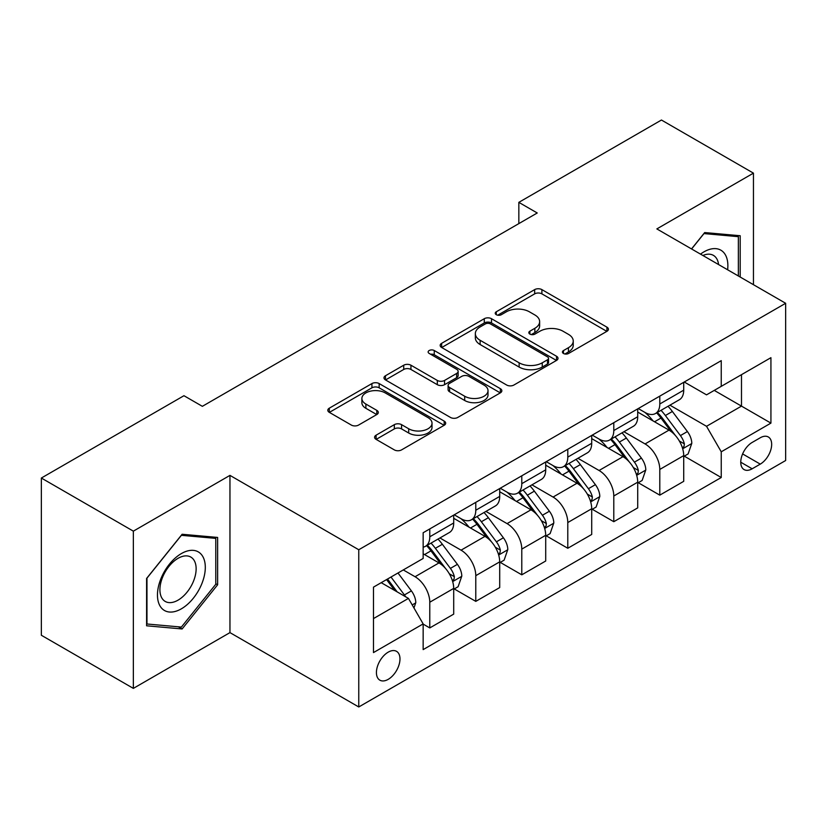<?xml version="1.0" encoding="UTF-8"?>
<svg xmlns="http://www.w3.org/2000/svg" width="827" height="827" viewBox="0 0 827 827"><rect width="100%" height="100%" fill="white"/><g stroke="black" fill="none" stroke-linecap="round" stroke-linejoin="round"><path stroke-width="1.24" d="M563.476 353.48A3.577 2.067 0 0 0 568.531 353.48L606.915 331.327A5.107 2.946 0 0 0 608.414 329.239A5.107 2.946 0 0 0 606.915 327.151L541.892 289.615A5.107 2.946 0 0 0 534.666 289.615L496.283 311.779A3.577 2.067 0 0 0 495.239 313.237A3.577 2.067 0 0 0 496.283 314.694A3.577 2.067 0 0 0 501.348 314.694L506.31 311.831A16.344 9.438 0 0 1 529.435 311.831L534.852 314.953A16.344 9.438 0 0 1 539.638 321.631A16.344 9.438 0 0 1 534.852 328.298L529.88 331.172A3.577 2.067 0 0 0 528.835 332.63A3.577 2.067 0 0 0 529.88 334.087A3.577 2.067 0 0 0 534.935 334.087L539.907 331.224A16.344 9.438 0 0 1 563.022 331.224L568.438 334.346A16.344 9.438 0 0 1 573.235 341.024A16.344 9.438 0 0 1 568.438 347.702L563.476 350.565A3.577 2.067 0 0 0 562.432 352.023A3.577 2.067 0 0 0 563.476 353.48L563.476 350.565M388.204 679.349A16.654 9.614 120 0 0 399.079 664.681A16.654 9.614 120 0 0 396.526 651.335A16.654 9.614 120 0 0 388.204 652.152A16.654 9.614 120 0 0 377.319 666.831A16.654 9.614 120 0 0 379.872 680.176A16.654 9.614 120 0 0 388.204 679.349M376.089 435.188A5.107 2.946 0 0 0 374.59 437.266A5.107 2.946 0 0 0 376.089 439.354L394.334 449.888A5.107 2.946 0 0 0 401.56 449.888L444.182 425.274A5.107 2.946 0 0 0 445.681 423.197A5.107 2.946 0 0 0 444.182 421.108L379.159 383.573A5.107 2.946 0 0 0 371.933 383.573L329.311 408.176A5.107 2.946 0 0 0 327.812 410.264A5.107 2.946 0 0 0 329.311 412.353L351.341 425.068A5.107 2.946 0 0 0 358.567 425.068L376.812 414.534A5.107 2.946 0 0 0 378.311 412.456A5.107 2.946 0 0 0 376.812 410.368L365.885 404.062A13.666 7.888 0 0 1 361.885 398.48A13.666 7.888 0 0 1 370.32 391.192A13.666 7.888 0 0 1 385.206 392.897L428.014 417.614A13.666 7.888 0 0 1 432.014 423.197A13.666 7.888 0 0 1 423.579 430.485A13.666 7.888 0 0 1 408.693 428.768L401.56 424.654A5.107 2.946 0 0 0 394.334 424.654L376.089 435.188L376.089 439.354M229.958 475.38L133.354 531.151L41.35 478.037L41.35 635.26L133.354 688.384L229.958 632.614L358.763 706.971L358.763 549.748L229.958 475.38L229.958 632.614M753.449 284.695L753.449 173.143L656.845 228.914L785.65 303.282L358.763 549.748M753.449 173.143L661.445 120.029L518.839 202.357L518.839 223.6M41.35 478.037L183.956 395.709L202.357 406.326L537.24 212.984L518.839 202.357M506.672 385.031A5.107 2.946 0 0 0 513.898 385.031L556.519 360.417A5.107 2.946 0 0 0 558.018 358.329A5.107 2.946 0 0 0 556.519 356.251L491.496 318.705A5.107 2.946 0 0 0 484.281 318.705L441.649 343.319A5.107 2.946 0 0 0 440.16 345.407A5.107 2.946 0 0 0 441.649 347.485L506.672 385.031M430.619 354.256A3.577 2.067 0 0 1 434.247 354.762L434.247 350.514L500.356 388.68A5.107 2.946 0 0 1 501.844 390.768A5.107 2.946 0 0 1 500.356 392.846L457.724 417.459A5.107 2.946 0 0 1 450.498 417.459L385.485 379.924L385.485 375.747A5.107 2.946 0 0 0 383.986 377.836A5.107 2.946 0 0 0 385.485 379.924M385.485 375.747L403.721 365.214A5.107 2.946 0 0 1 410.947 365.214L437.318 380.441A5.107 2.946 0 0 0 444.544 380.441L456.638 373.453A5.107 2.946 0 0 0 458.137 371.364A5.107 2.946 0 0 0 456.638 369.287L429.192 353.429A3.577 2.067 0 0 1 428.138 351.971A3.577 2.067 0 0 1 430.35 350.069A3.577 2.067 0 0 1 434.247 350.514M760.261 437.772L752.156 442.445A16.137 9.314 120 0 0 741.623 456.669A16.137 9.314 120 0 0 744.093 469.591A16.137 9.314 120 0 0 752.156 468.795L760.261 464.123A16.137 9.314 120 0 0 770.795 449.909A16.137 9.314 120 0 0 768.324 436.976A16.137 9.314 120 0 0 760.261 437.772M358.763 706.971L785.65 460.515L785.65 303.282M684.26 382.002L706.527 394.851L721.247 386.354L721.247 360.644L423.155 532.743L423.155 558.452L373.484 587.139L373.484 652.586L423.155 623.899L423.155 649.608L721.247 477.51L721.247 451.8L706.527 426.298L669.932 405.178M721.247 386.354L770.929 357.678L770.929 423.114L721.247 451.8M133.354 531.151L133.354 688.384M714.259 390.396L741.488 406.119L741.488 374.672L770.929 357.678M706.527 426.298L741.488 406.119L770.929 423.114M373.484 618.586L408.445 598.397L381.206 582.673M423.155 624.106L429.782 627.931L429.782 602.221A20.82 12.023 -120 0 0 415.061 576.729L403.287 569.927M429.782 627.931L453.703 614.12L453.703 588.411A20.82 12.023 -120 0 0 438.982 562.918L423.155 553.78M454.261 588.948L475.783 601.374L475.783 575.664A20.82 12.023 -120 0 0 461.063 550.172L439.933 537.963M475.783 601.374L499.704 587.563L499.704 561.853A20.82 12.023 -120 0 0 484.984 536.361L453.703 518.302M500.263 562.391L521.785 574.817L521.785 549.107A20.82 12.023 -120 0 0 507.065 523.615L485.935 511.406M521.785 574.817L545.706 561.006L545.706 535.296A20.82 12.023 -120 0 0 530.986 509.804L499.704 491.745M546.265 535.834L567.787 548.26L567.787 522.55A20.82 12.023 -120 0 0 553.067 497.058L531.937 484.849M567.787 548.26L591.708 534.449L591.708 508.739A20.82 12.023 -120 0 0 576.988 483.247L545.706 465.188M592.256 509.267L613.789 521.703L613.789 495.993A20.82 12.023 -120 0 0 599.068 470.491L577.928 458.292M613.789 521.703L637.71 507.892L637.71 482.182A20.82 12.023 -120 0 0 622.989 456.68L591.708 438.62M638.258 482.71L659.791 495.146L659.791 469.436A20.82 12.023 -120 0 0 645.07 443.934L623.93 431.735M659.791 495.146L683.712 481.335L683.712 455.625A20.82 12.023 -120 0 0 668.991 430.123L637.71 412.063M638.258 408.559L645.07 412.487A20.82 12.023 -120 0 0 655.48 413.521A20.82 12.023 -120 0 0 659.791 403.989L659.791 396.133M592.256 435.116L599.068 439.044A20.82 12.023 -120 0 0 609.478 440.078A20.82 12.023 -120 0 0 613.789 430.547L613.789 422.69M546.254 461.673L553.067 465.611A20.82 12.023 -120 0 0 563.476 466.635A20.82 12.023 -120 0 0 567.787 457.104L567.787 449.247M500.263 488.24L507.065 492.168A20.82 12.023 -120 0 0 517.475 493.202A20.82 12.023 -120 0 0 521.785 483.671L521.785 475.804M454.261 514.797L461.063 518.725A20.82 12.023 -120 0 0 471.473 519.759A20.82 12.023 -120 0 0 475.783 510.228L475.783 502.361M684.26 456.153L721.247 477.51M655.48 413.521L679.401 399.71A20.82 12.023 -120 0 0 683.712 390.179L683.712 382.322M609.478 440.078L633.399 426.267A20.82 12.023 -120 0 0 637.71 416.736L637.71 408.879M563.476 466.635L587.397 452.824A20.82 12.023 -120 0 0 591.708 443.303L591.708 435.436M517.475 493.202L541.396 479.391A20.82 12.023 -120 0 0 545.706 469.86L545.706 461.993M471.473 519.759L495.394 505.948A20.82 12.023 -120 0 0 499.704 496.417L499.704 488.55M423.155 547.154A20.82 12.023 -120 0 0 425.471 546.316L449.392 532.505A20.82 12.023 -120 0 0 453.703 522.974L453.703 515.107M425.471 546.316A20.82 12.023 -120 0 0 429.782 536.785L429.782 528.918M408.445 598.397L423.155 623.899M740.196 277.045L740.196 235.736L704.687 232.563L691.527 248.937M146.596 625.791L182.116 628.965L217.625 584.792L217.625 537.436L182.116 534.263L146.596 578.445L146.596 625.791M215.785 583.728L217.625 584.792M178.363 626.804L182.116 628.965M564.903 353.987L568.438 351.951A16.344 9.438 0 0 0 573.235 345.272L573.235 341.024M539.638 321.631L539.638 325.879A16.344 9.438 0 0 1 534.852 332.547L531.306 334.594M606.842 331.369L541.892 293.864A5.107 2.946 0 0 0 534.666 293.864L497.72 315.201M556.457 360.458L491.496 322.954A5.107 2.946 0 0 0 484.281 322.954L441.721 347.526M547.495 359.797A3.577 2.067 0 0 0 548.539 358.329A3.577 2.067 0 0 0 547.495 356.871L490.421 323.926A3.577 2.067 0 0 0 485.356 323.926L480.125 326.944A16.344 9.438 0 0 0 475.339 333.622A16.344 9.438 0 0 0 480.125 340.29L519.139 362.815A16.344 9.438 0 0 0 542.254 362.815L547.495 359.797L547.495 364.045A3.577 2.067 0 0 0 548.539 362.588L548.539 358.329M475.339 333.622L475.339 337.871A16.344 9.438 0 0 0 480.125 344.539L480.125 340.29M547.495 364.045L542.254 367.064A16.344 9.438 0 0 1 519.139 367.064L480.125 344.539M385.547 379.955L403.721 369.462L403.721 365.214M458.137 371.364L458.137 375.613A5.107 2.946 0 0 1 456.638 377.701L444.544 384.689A5.107 2.946 0 0 1 437.318 384.689L410.947 369.462A5.107 2.946 0 0 0 403.721 369.462M434.247 354.762L500.283 392.887M464.681 396.236A13.666 7.888 0 0 0 479.577 397.952A13.666 7.888 0 0 0 488.013 390.664A13.666 7.888 0 0 0 484.002 385.082L468.919 376.378A5.107 2.946 0 0 0 461.704 376.378L449.599 383.356A5.107 2.946 0 0 0 448.1 385.444A5.107 2.946 0 0 0 449.599 387.532L464.681 396.236L464.681 400.485A13.666 7.888 0 0 0 479.577 402.201A13.666 7.888 0 0 0 488.013 394.913L488.013 390.664M448.1 385.444L448.1 389.693A5.107 2.946 0 0 0 449.599 391.781L449.599 387.532M464.681 400.485L449.599 391.781M432.014 423.197L432.014 427.445A13.666 7.888 0 0 1 423.579 434.733A13.666 7.888 0 0 1 408.693 433.017L401.56 428.903A5.107 2.946 0 0 0 394.334 428.903L376.161 439.395M361.885 398.48L361.885 402.728A13.666 7.888 0 0 0 365.885 408.311L365.885 404.062M376.74 414.575L365.885 408.311M444.109 425.316L379.159 387.822A5.107 2.946 0 0 0 371.933 387.822L329.373 412.384M683.712 456.473L688.126 453.92L691.806 443.303A13.79 7.96 -120 0 0 687.402 431.549L672.372 411.484A39.81 22.991 -120 0 0 668.02 406.274M653.072 420.933A39.81 22.991 -120 0 0 644.915 412.404M682.451 448.027L684.063 446.291L684.363 443.882A13.79 7.96 -120 0 0 680.414 435.591L665.373 415.516A39.81 22.991 -120 0 0 661.031 410.316M657.331 412.456A33.049 19.083 60 0 1 662.747 418.627L675.473 435.612M656.617 412.869A39.81 22.991 60 0 1 660.959 418.069L670.955 431.415M637.71 483.03L642.124 480.477L645.804 469.86A13.79 7.96 -120 0 0 641.401 458.117L626.37 438.041A39.81 22.991 -120 0 0 622.018 432.841M607.07 447.49A39.81 22.991 -120 0 0 598.913 438.961M636.449 474.584L638.062 472.848L638.361 470.449A13.79 7.96 -120 0 0 634.412 462.148L619.371 442.073A39.81 22.991 -120 0 0 615.03 436.873M611.329 439.013A33.049 19.083 60 0 1 616.746 445.184L629.471 462.169M610.615 439.426A39.81 22.991 60 0 1 614.957 444.626L624.954 457.972M591.708 509.587L596.122 507.044L599.802 496.417A13.79 7.96 -120 0 0 595.399 484.674L580.368 464.598A39.81 22.991 -120 0 0 576.026 459.398M561.068 474.047A39.81 22.991 -120 0 0 552.912 465.518M590.457 501.141L592.06 499.415L592.359 497.006A13.79 7.96 -120 0 0 588.411 488.705L573.369 468.64A39.81 22.991 -120 0 0 569.028 463.43M565.327 465.57A33.049 19.083 60 0 1 570.754 471.741L583.469 488.726M564.614 465.983A39.81 22.991 60 0 1 568.955 471.183L578.952 484.529M545.706 536.144L550.12 533.601L553.801 522.974A13.79 7.96 -120 0 0 549.397 511.231L534.366 491.155A39.81 22.991 -120 0 0 530.024 485.956M515.066 500.614A39.81 22.991 -120 0 0 506.91 492.075M544.455 527.698L546.058 525.972L546.358 523.563A13.79 7.96 -120 0 0 542.409 515.262L527.368 495.197A39.81 22.991 -120 0 0 523.026 489.987M519.325 492.127A33.049 19.083 60 0 1 524.752 498.299L537.478 515.283M518.612 492.541A39.81 22.991 60 0 1 522.953 497.74L532.95 511.086M499.704 562.711L504.119 560.158L507.799 549.531A13.79 7.96 -120 0 0 503.395 537.788L488.364 517.712A39.81 22.991 -120 0 0 484.022 512.513M469.064 527.171A39.81 22.991 -120 0 0 460.918 518.632M498.454 554.255L500.056 552.529L500.356 550.12A13.79 7.96 -120 0 0 496.407 541.83L481.366 521.754A39.81 22.991 -120 0 0 477.024 516.555M473.323 518.684A33.049 19.083 60 0 1 478.75 524.856L491.476 541.84M472.61 519.098A39.81 22.991 60 0 1 476.952 524.308L486.948 537.643M727.626 269.778A33.824 19.528 120 0 0 724.669 253.713A33.824 19.528 120 0 0 700.521 254.127M718.57 264.547A25.616 14.783 120 0 0 716.285 258.034A25.616 14.783 120 0 0 713.401 255.367A25.616 14.783 120 0 0 702.867 255.491M703.88 233.565L738.356 236.677L738.356 275.98M736.082 235.364L738.356 236.677M691.599 248.979L703.953 233.607M181.382 553.573A33.824 19.528 120 0 0 157.461 595.006A33.824 19.528 120 0 0 181.382 608.817A33.824 19.528 120 0 0 205.303 567.384A33.824 19.528 120 0 0 181.382 553.573M178.022 558.339A25.616 14.783 120 0 0 161.296 580.916A25.616 14.783 120 0 0 165.214 601.436A25.616 14.783 120 0 0 178.022 600.164A25.616 14.783 120 0 0 194.758 577.597A25.616 14.783 120 0 0 190.83 557.078A25.616 14.783 120 0 0 178.022 558.339M215.785 584.265L181.382 627.073L146.968 623.992L146.968 578.114L181.382 535.317L215.785 538.387L215.785 584.265M213.511 537.064L215.785 538.387M453.703 589.269L458.117 586.715L461.797 576.088A13.79 7.96 -120 0 0 457.403 564.345L442.362 544.28A39.81 22.991 -120 0 0 438.021 539.07M452.452 580.823L454.054 579.086L454.354 576.677A13.79 7.96 -120 0 0 450.405 568.387L435.374 548.311A39.81 22.991 -120 0 0 431.022 543.112M427.321 545.251A33.049 19.083 60 0 1 432.748 551.413L445.474 568.397M426.608 545.655A39.81 22.991 60 0 1 430.95 550.865L440.946 564.21M413.965 607.959L415.795 602.645A13.79 7.96 -120 0 0 411.401 590.902L397.983 572.997M405.664 596.794A13.79 7.96 -120 0 0 404.403 594.944L390.985 577.029M387.532 579.024L397.177 591.894M386.571 579.582L394.748 590.499M415.061 576.729L438.982 562.918M461.063 550.172L484.984 536.361M507.065 523.615L530.986 509.804M553.067 497.058L576.988 483.247M599.068 470.491L622.989 456.68M645.07 443.934L668.991 430.123M659.791 403.989L683.712 390.179M659.791 469.436L683.712 455.625M613.789 495.993L637.71 482.182M613.789 430.547L637.71 416.736M567.787 522.55L591.708 508.739M567.787 457.104L591.708 443.303M521.785 549.107L545.706 535.296M521.785 483.671L545.706 469.86M475.783 575.664L499.704 561.853M475.783 510.228L499.704 496.417M429.782 602.221L453.703 588.411M429.782 536.785L453.703 522.974M742.615 453.93L760.261 464.123M740.754 462.21L752.156 468.795M568.438 351.951L568.438 347.702M529.88 334.087L529.88 331.172M534.852 332.547L534.852 328.298M496.283 314.694L496.283 311.779M534.666 293.864L534.666 289.615M541.892 293.864L541.892 289.615M606.915 331.327L606.915 327.151M441.649 347.485L441.649 343.319M484.281 322.954L484.281 318.705M491.496 322.954L491.496 318.705M556.519 360.417L556.519 356.251M519.139 367.064L519.139 362.815M542.254 367.064L542.254 362.815M410.947 369.462L410.947 365.214M437.318 384.689L437.318 380.441M444.544 384.689L444.544 380.441M456.638 377.701L456.638 373.453M500.356 392.846L500.356 388.68M394.334 428.903L394.334 424.654M401.56 428.903L401.56 424.654M408.693 433.017L408.693 428.768M376.812 414.534L376.812 410.368M329.311 412.353L329.311 408.176M371.933 387.822L371.933 383.573M379.159 387.822L379.159 383.573M444.182 425.274L444.182 421.108M682.678 448.782L691.713 443.561M665.373 415.516L672.372 411.484M654.529 421.78L660.959 418.069M680.414 435.591L687.402 431.549M679.318 440.977L684.363 443.882M636.676 475.339L645.711 470.118M619.371 442.073L626.37 438.041M608.527 448.337L614.957 444.626M634.412 462.148L641.401 458.117M633.317 467.534L638.361 470.449M590.674 501.896L599.709 496.686M573.369 468.64L580.368 464.598M562.525 474.894L568.955 471.183M588.411 488.705L595.399 484.674M587.315 494.091L592.359 497.006M544.673 528.453L553.708 523.243M527.368 495.197L534.366 491.155M516.534 501.451L522.953 497.74M542.409 515.262L549.397 511.231M541.313 520.648L546.358 523.563M498.681 555.01L507.706 549.8M481.366 521.754L488.364 517.712M470.532 528.008L476.952 524.308M496.407 541.83L503.395 537.788M495.311 547.216L500.356 550.12M452.679 581.577L461.714 576.357M435.374 548.311L442.362 544.28M424.53 554.576L430.95 550.865M450.405 568.387L457.403 564.345M449.309 573.773L454.354 576.677M412.208 604.93L415.712 602.914M404.403 594.944L411.401 590.902"/></g></svg>
